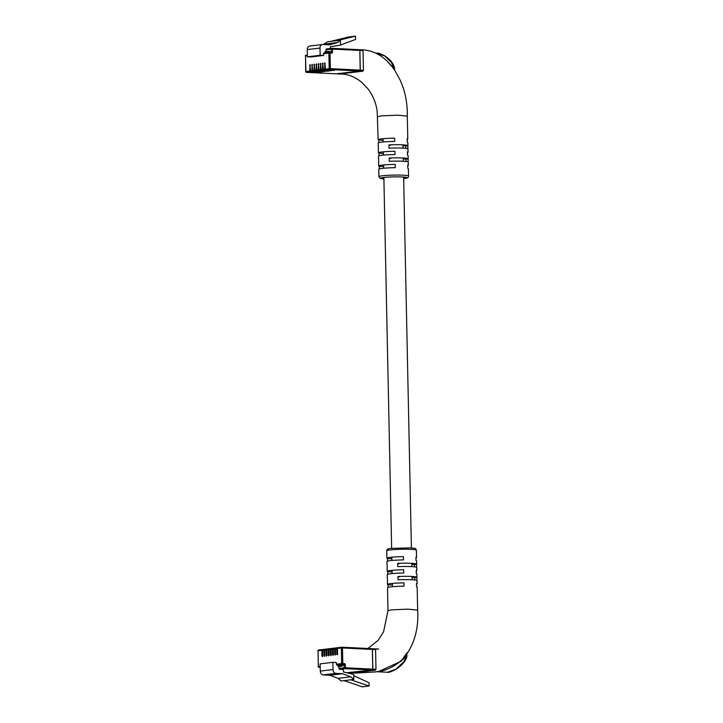 <?xml version="1.0" encoding="UTF-8"?>
<svg xmlns="http://www.w3.org/2000/svg" width="723" height="723" viewBox="0 0 723 723"><rect width="100%" height="100%" fill="white"/><g stroke="black" fill="none" stroke-linecap="round" stroke-linejoin="round"><path stroke-width="1.08" d="M337.605 654.333L336.819 654.288L337.18 654.857L337.614 654.198L337.487 648.45A0.822 0.624 -96.9 0 1 338.102 647.663L341.789 647.212M336.819 654.288L336.692 648.549A0.822 0.624 -96.9 0 1 337.307 647.754L337.758 647.781M335.481 654.586L334.695 654.55L335.065 655.11L335.49 654.451L335.373 648.703A0.822 0.624 -96.9 0 1 335.987 647.916L337.144 647.772M334.695 654.55L334.577 648.802A0.822 0.624 -96.9 0 1 335.192 648.016L335.635 648.034M333.366 654.839L332.571 654.803L332.942 655.372L333.366 654.704L333.249 648.965A0.822 0.624 -96.9 0 1 333.863 648.17L335.029 648.034M332.571 654.803L332.453 649.055A0.822 0.624 -96.9 0 1 333.068 648.269L333.52 648.287M331.242 655.101L330.456 655.056L330.818 655.625L331.251 654.966L331.125 649.218A0.822 0.624 -96.9 0 1 331.74 648.432L332.905 648.287M330.456 655.056L330.339 649.317A0.822 0.624 -96.9 0 1 330.944 648.522L331.396 648.549M329.119 655.354L328.332 655.318L328.703 655.878L329.128 655.219L329.01 649.471A0.822 0.624 -96.9 0 1 329.625 648.685L330.782 648.54M328.332 655.318L328.215 649.57A0.822 0.624 -96.9 0 1 328.829 648.784L329.281 648.802M327.004 655.607L326.218 655.571L326.579 656.141L327.013 655.472L326.886 649.733A0.822 0.624 -96.9 0 1 327.501 648.938L328.667 648.802M326.218 655.571L326.091 649.823A0.822 0.624 -96.9 0 1 326.706 649.037L327.158 649.055M324.88 655.869L324.094 655.824L324.464 656.394L324.889 655.734L324.772 649.986A0.822 0.624 -96.9 0 1 325.377 649.2L326.543 649.055M324.094 655.824L323.976 650.085A0.822 0.624 -96.9 0 1 324.582 649.29L325.034 649.317M322.765 656.123L321.97 656.086L322.341 656.647L322.765 655.987L322.648 650.239A0.822 0.624 -96.9 0 1 323.262 649.453L324.428 649.308M321.97 656.086L321.852 650.339A0.822 0.624 -96.9 0 1 322.467 649.552L322.919 649.57M338.021 647.663L341.862 647.202A0.822 0.624 -96.9 0 1 341.943 647.193A0.822 0.533 -87.1 0 1 342.006 647.193A0.822 0.822 0 0 0 341.862 647.202A0.822 0.624 -96.9 0 0 341.337 647.989L342.494 647.953A0.822 0.533 -87.1 0 0 342.006 647.193L371.938 648.694A0.822 0.533 92.9 0 1 372.426 649.444L342.494 647.953L342.819 663.542L344.392 663.624A1.238 0.94 -96.9 0 1 345.368 664.898L345.431 667.772L372.842 669.146A0.822 0.533 92.9 0 1 372.327 670.022L344.916 668.658L339.611 669.299L343.398 669.489L343.443 671.947L353.701 674.451L353.8 679.43L350.791 676.809L342.539 673.709L335.924 673.375A3.705 2.82 -96.9 0 1 333.005 669.543L332.86 662.322L336.322 662.494L336.358 664.22L341.663 663.578L341.337 647.989L337.487 648.45M372.842 669.146L372.426 649.444M346.624 672.724L372.327 670.022M349.001 672.842A0.822 0.533 92.9 0 1 348.947 672.842L372.264 670.022A0.822 0.533 -87.1 0 0 372.779 669.137L372.363 649.444A0.822 0.533 -87.1 0 0 371.821 648.685L342.06 647.202M338.924 666.561L342.268 666.154L341.925 664.744L337.948 665.115L337.984 666.507L338.924 666.561L338.97 668.441L344.265 667.808L343.886 664.509L341.925 664.744M332.86 662.322L320.135 663.859L320.289 671.08A3.705 2.82 -96.9 0 0 323.199 674.911L329.815 675.246L338.066 678.346L341.075 680.967L344.049 680.614L362.304 686.85L369.091 686.028L369.028 682.747L353.719 675.671M344.049 680.614L350.836 679.792L369.091 686.028M344.392 663.624A0.822 0.533 -87.1 0 1 343.886 664.509L337.948 665.115M337.008 665.07A0.822 0.624 -96.9 0 1 336.358 664.22M339.611 669.299A0.822 0.624 -96.9 0 1 338.97 668.441M338.066 678.346L350.791 676.809M353.8 679.43L350.836 679.792M329.815 675.246L342.539 673.709M376.186 671.694L387.519 672.263L396.032 669.118L404.012 661.491L406.38 655.833L401.021 661.346L378.798 671.378M416.647 567.302L416.584 564.311A14.822 1.247 178.8 0 0 416.683 564.157A14.822 1.247 178.8 0 0 397.686 563.362L397.749 566.642A14.822 1.247 -1.2 0 1 416.755 567.447L416.819 570.727A14.822 1.247 178.8 0 0 416.222 570.393L416.285 573.673A14.822 1.247 -1.2 0 1 416.891 574.008L416.954 577.288A14.822 1.247 178.8 0 0 397.957 576.493L398.03 579.774A14.822 1.247 -1.2 0 1 417.026 580.569L417.099 583.859A14.822 1.247 178.8 0 0 416.493 583.515L416.565 586.796A14.822 1.247 -1.2 0 1 417.162 587.139L417.641 610.113L407.853 609.146L391.477 609.86L387.998 610.736L383.561 631.821L378.066 640.424L367.908 648.486M416.927 580.433L416.864 577.433A14.822 1.247 178.8 0 0 416.954 577.288M387.998 610.727L387.519 587.754A14.822 1.247 -1.2 0 1 390.998 586.877A14.822 1.247 -1.2 0 1 404.021 586.172L403.958 582.892A14.822 1.247 178.8 0 0 390.926 583.597A14.822 1.247 178.8 0 0 387.447 584.473L387.383 581.193A14.822 1.247 -1.2 0 1 387.474 581.048L387.411 577.767A14.822 1.247 178.8 0 0 387.311 577.912L387.248 574.631A14.822 1.247 -1.2 0 1 390.727 573.755A14.822 1.247 -1.2 0 1 403.75 573.041L403.678 569.76A14.822 1.247 178.8 0 0 390.655 570.474A14.822 1.247 178.8 0 0 387.176 571.351L387.103 568.061A14.822 1.247 -1.2 0 1 387.203 567.917L387.13 564.636A14.822 1.247 178.8 0 0 387.04 564.78L386.968 561.5A14.822 1.247 -1.2 0 1 390.447 560.623A14.822 1.247 -1.2 0 1 403.47 559.918L403.407 556.638A14.822 1.247 178.8 0 0 390.384 557.343A14.822 1.247 178.8 0 0 386.904 558.219A14.822 1.247 178.8 0 0 387.501 558.554L387.555 561.138M416.511 584.22A14.822 1.247 178.8 0 0 417.099 583.859M416.231 571.089A14.822 1.247 178.8 0 0 416.819 570.727M415.96 557.957A14.822 1.247 178.8 0 0 416.547 557.596A14.822 1.247 178.8 0 0 415.942 557.261L416.014 560.542A14.822 1.247 -1.2 0 1 416.611 560.876L416.683 564.157M371.993 648.694L375.029 648.847L375.58 649.606L375.987 669.299L375.481 670.185L352.155 673.005L351.604 672.245M376.927 671.649C391.188 671.016 406.606 657.379 406.932 652.77M372.363 649.444L375.58 649.606L375.029 648.847L378.608 649.019L375.472 649.146M388.106 587.392L388.052 584.817A14.822 1.247 178.8 0 1 387.447 584.473M387.826 574.27L387.772 571.685A14.822 1.247 178.8 0 1 387.176 571.351M417.641 610.104C418.409 621.861 416.846 632.643 412.96 642.431C408.902 652.164 404.537 657.153 402.096 659.593C394.261 667.031 385.16 671.152 374.812 671.965L356.502 673.059L348.884 672.842A0.822 0.533 -87.1 0 0 348.938 672.842L352.155 673.005M397.966 576.846L399.503 576.927M414.812 579.963L414.767 577.686L416.864 577.433M412.02 577.55L414.767 577.686M397.686 563.723L399.232 563.795M414.541 566.841L414.496 564.564L416.584 564.311M411.749 564.419L414.496 564.564M392.408 585.034L388.052 584.817M392.128 571.902L387.772 571.685M391.857 558.771L387.501 558.554M387.519 672.263C388.26 672.688 390.592 671.974 394.532 670.131C398.68 667.691 401.852 665.043 404.04 662.187C404.157 662.385 407.203 657.424 406.841 656.556L406.841 656.556A0.822 0.705 6.8 0 0 406.38 655.833L406.823 653.628M311.161 71.785A0.822 0.624 83.1 0 1 310.51 70.926L310.022 64.618L309.715 71.026A0.822 0.624 83.1 0 0 310.366 71.875L306.525 72.345L336.457 73.836L359.783 71.017L329.842 69.525L326.001 69.986L334.198 70.402L325.205 70.086L331.279 70.755L323.091 70.339L329.155 71.008L319.638 70.755L327.835 71.17L318.843 70.854L324.916 71.523L316.728 71.107L322.801 71.776L313.285 71.523L321.473 71.939L311.161 71.785L318.554 72.291L310.366 71.875M313.285 71.523A0.822 0.624 83.1 0 1 312.634 70.673L312.146 64.356L311.839 70.773A0.822 0.624 83.1 0 0 312.49 71.622M315.4 71.27A0.822 0.624 83.1 0 1 314.758 70.42L314.27 64.103L313.963 70.511A0.822 0.624 83.1 0 0 314.604 71.369M317.524 71.017A0.822 0.624 83.1 0 1 316.873 70.158L316.385 63.85L316.078 70.258A0.822 0.624 83.1 0 0 316.728 71.107M319.638 70.755A0.822 0.624 83.1 0 1 318.997 69.905L318.509 63.588L318.201 70.004A0.822 0.624 83.1 0 0 318.843 70.854M321.762 70.502A0.822 0.624 83.1 0 1 321.111 69.652L320.623 63.335L320.316 69.742A0.822 0.624 83.1 0 0 320.967 70.601M323.886 70.248A0.822 0.624 83.1 0 1 323.235 69.39L322.747 63.082L322.44 69.489A0.822 0.624 83.1 0 0 323.091 70.339M326.001 69.986A0.822 0.624 83.1 0 1 325.359 69.137L324.871 62.82L324.564 69.236A0.822 0.624 83.1 0 0 325.205 70.086M330.384 48.495L330.348 46.688L340.515 45.197L340.416 40.217L337.505 42.549L329.363 44.835L322.747 44.501A3.705 2.82 83.1 0 0 322.386 44.51A3.705 2.82 83.1 0 0 319.991 48.052L320.144 55.273L323.606 55.445L323.57 53.719A0.822 0.624 -96.9 0 1 324.184 52.933L329.327 52.309M323.606 55.445L310.881 56.981L307.42 56.81L307.266 49.589A3.705 2.82 83.1 0 1 309.661 46.046A3.705 2.82 83.1 0 1 310.022 46.037M336.457 73.836A0.822 0.533 92.9 0 1 336.394 73.836L359.72 71.017A0.822 0.533 -87.1 0 0 360.226 70.131L359.819 50.438A0.822 0.533 -87.1 0 0 359.268 49.679L332.038 48.324M331.107 52.372L331.306 49.11L332.472 49.074A0.822 0.533 -87.1 0 0 331.974 48.314L359.394 49.679A0.822 0.533 92.9 0 1 359.882 50.438L332.472 49.074L332.526 51.948A1.238 0.94 -96.9 0 1 331.604 53.131L330.031 53.05L330.357 68.64L360.289 70.131L359.882 50.438M360.289 70.131A0.822 0.533 92.9 0 1 359.783 71.017M340.515 44.998L355.544 39.431L355.481 36.15L348.694 36.972L330.655 41.401L337.442 40.578L355.481 36.15M325.124 52.815L325.097 51.586L326.046 51.631L326.01 49.742A0.822 0.624 -96.9 0 1 326.615 48.956L331.758 48.333M330.655 41.401L327.691 41.753L323.217 44.528M337.505 42.549L324.781 44.085M340.416 40.217L337.442 40.578M320.144 55.273L307.42 56.81M331.604 53.131A0.822 0.533 -87.1 0 0 331.116 52.372L329.543 52.291A0.822 0.533 92.9 0 0 329.489 52.291A0.822 0.624 83.1 0 0 329.408 52.3L329.381 51.234L326.046 51.631M387.347 61.347L394.089 68.992L391.468 62.485L384.744 55.969L375.535 52.996M378.906 176.656L380.271 178.391L383.895 178.943A13.177 1.112 178.8 0 1 383.678 177.487A13.177 1.112 178.8 0 1 402.25 176.963A13.177 1.112 178.8 0 1 403.85 178.491A13.177 1.112 178.8 0 1 403.66 178.518L404.012 178.491C407.185 178.355 408.694 177.542 408.549 176.041A14.822 1.247 -1.2 0 0 398.798 175.074A14.822 1.247 -1.2 0 0 382.386 175.779A14.822 1.247 -1.2 0 0 378.906 176.656L378.753 169.272A14.822 1.247 -1.2 0 1 382.232 168.396A14.822 1.247 -1.2 0 1 395.255 167.691L395.192 164.41A14.822 1.247 178.8 0 0 382.16 165.115A14.822 1.247 178.8 0 0 378.68 165.992L378.617 162.711A14.822 1.247 -1.2 0 1 378.707 162.567L378.644 159.286A14.822 1.247 178.8 0 0 378.545 159.431A14.822 1.247 178.8 0 0 378.644 159.566M378.545 159.431L378.481 156.141A14.822 1.247 -1.2 0 1 381.961 155.264A14.822 1.247 -1.2 0 1 394.984 154.559L394.912 151.279A14.822 1.247 178.8 0 0 381.889 151.984A14.822 1.247 178.8 0 0 378.409 152.86L378.337 149.58A14.822 1.247 -1.2 0 1 378.436 149.435L378.364 146.154A14.822 1.247 178.8 0 0 378.274 146.299A14.822 1.247 178.8 0 0 378.373 146.444M378.68 165.992A14.822 1.247 178.8 0 0 379.286 166.326L379.34 168.911M378.409 152.86A14.822 1.247 178.8 0 0 379.006 153.204L379.06 155.779M378.274 146.299L378.201 143.018A14.822 1.247 -1.2 0 1 381.681 142.142A14.822 1.247 -1.2 0 1 394.704 141.437L394.641 138.147A14.822 1.247 178.8 0 0 381.617 138.861A14.822 1.247 178.8 0 0 378.138 139.738A14.822 1.247 178.8 0 0 378.735 140.072L378.789 142.657M377.65 116.764L381.129 115.879L397.542 115.174L407.302 116.141C407.51 102.973 405.124 90.981 400.153 80.145L394.776 70.375C385.955 57.433 375.21 50.583 362.53 49.842L363.027 50.601L363.443 70.294L362.928 71.179L339.566 73.999C347.411 73.9 354.749 76.629 361.563 82.178L367.89 88.739C372.914 95.427 376.005 102.892 377.162 111.134L378.138 139.738M339.602 73.99L339.06 73.24L339.602 73.99L306.462 72.345A0.822 0.533 -87.1 0 0 306.525 72.345A0.822 0.624 83.1 0 1 305.874 71.487L309.715 71.026M359.448 49.688L362.485 49.842L363.027 50.601L359.819 50.438M407.745 165.73A14.822 1.247 178.8 0 0 408.332 165.368A14.822 1.247 178.8 0 0 407.727 165.034L407.799 168.314A14.822 1.247 -1.2 0 1 408.396 168.649L408.549 176.041M407.465 152.607A14.822 1.247 178.8 0 0 408.052 152.246A14.822 1.247 178.8 0 0 407.456 151.902L407.519 155.192A14.822 1.247 -1.2 0 1 408.124 155.526L408.188 158.807A14.822 1.247 178.8 0 0 389.191 158.012L389.263 161.292A14.822 1.247 -1.2 0 1 408.26 162.088L408.332 165.368M407.194 139.476A14.822 1.247 178.8 0 0 407.781 139.114A14.822 1.247 178.8 0 0 407.176 138.78L407.248 142.06A14.822 1.247 -1.2 0 1 407.844 142.395L407.917 145.675A14.822 1.247 178.8 0 0 388.92 144.88L388.983 148.161A14.822 1.247 -1.2 0 1 407.989 148.956L408.052 152.246M408.161 161.943L408.097 158.952A14.822 1.247 178.8 0 0 408.188 158.807M407.88 148.821L407.817 145.82A14.822 1.247 178.8 0 0 407.917 145.675M339.548 73.999L336.331 73.836A0.822 0.533 -87.1 0 0 336.394 73.836M389.2 158.364L390.736 158.445M403.253 159.069L408.097 158.952M406.046 161.482L406.001 159.205M388.92 145.233L390.465 145.314M402.982 145.938L407.817 145.82M405.775 148.351L405.73 146.073M378.735 140.072L383.091 140.289M379.006 153.204L383.362 153.421M379.286 166.326L383.642 166.543M394.089 68.992A0.822 0.624 -7.5 0 0 394.523 68.351L394.523 68.351C393.818 63.922 390.528 59.738 384.654 55.816C380.958 53.836 378.4 52.924 376.972 53.068M336.692 648.549L335.373 648.703M334.577 648.802L333.249 648.965M332.453 649.055L331.125 649.218M330.339 649.317L329.01 649.471M328.215 649.57L326.886 649.733M326.091 649.823L324.772 649.986M323.976 650.085L322.648 650.239M321.852 650.339L318.012 650.799L318.337 666.389L320.181 666.172M322.386 649.552L318.545 650.013A0.822 0.822 0 0 0 317.813 650.854L318.012 650.799A0.822 0.624 -96.9 0 1 318.626 650.013L322.304 649.57M345.368 664.898L342.241 665.169M323.199 674.911L335.924 673.375M320.289 671.08L333.005 669.543M320.199 667.094L318.988 667.248L320.208 667.302M344.916 668.658A0.822 0.533 -87.1 0 0 345.431 667.772L344.265 667.808A0.822 0.624 83.1 0 0 344.916 668.658M342.304 664.428A0.822 0.533 -87.1 0 0 342.819 663.542L341.663 663.578A0.822 0.624 83.1 0 0 342.304 664.428M318.346 666.479L318.147 666.443A0.822 0.822 0 0 0 318.924 667.248A0.822 0.533 92.9 0 0 318.988 667.248A0.822 0.624 -96.9 0 1 318.337 666.389L318.012 650.89M320.208 667.311L318.924 667.248A0.822 0.533 92.9 0 1 318.644 667.103M337.975 666.118L338.228 665.079M338.807 665.015L338.825 666.118L342.259 665.702M339.114 666.534L338.111 666.516M386.742 550.836C386.606 549.326 388.115 548.513 391.288 548.386L410.583 547.88C417.035 548.703 415.029 547.989 416.394 550.212A14.822 1.247 178.8 0 0 406.633 549.245A14.822 1.247 178.8 0 0 390.221 549.959A14.822 1.247 178.8 0 0 386.742 550.836L386.904 558.219M372.779 669.137L375.987 669.299M372.264 670.022L375.481 670.185M310.51 70.926L311.839 70.773M312.634 70.673L313.963 70.511M314.758 70.42L316.078 70.258M316.873 70.158L318.201 70.004M318.997 69.905L320.316 69.742M321.111 69.652L322.44 69.489M323.235 69.39L324.564 69.236M325.359 69.137L329.2 68.676L328.875 53.086L323.57 53.719M307.392 55.68L305.549 55.897L305.883 71.577M329.2 68.676A0.822 0.624 83.1 0 0 329.842 69.525A0.822 0.533 -87.1 0 0 330.357 68.64L329.2 68.676M319.991 48.052L307.266 49.589M329.598 52.3L331.062 52.372A0.822 0.533 -87.1 0 1 331.116 52.372M332.526 51.948L329.408 52.21M326.534 48.956L331.839 48.324A0.822 0.822 0 0 1 331.974 48.314A0.822 0.533 -87.1 0 0 331.92 48.314A0.822 0.624 83.1 0 0 331.306 49.11L326.01 49.742M306.191 72.201A0.822 0.533 -87.1 0 0 306.462 72.345A0.822 0.822 0 0 1 305.684 71.541L305.549 55.897A0.822 0.624 -96.9 0 1 306.082 55.111A0.822 0.822 0 0 0 305.359 55.951L305.549 55.987M328.875 53.086L330.031 53.05A0.822 0.533 92.9 0 0 329.543 52.291A0.822 0.822 0 0 0 329.408 52.3A0.822 0.624 83.1 0 0 328.875 53.086M318.879 64.293L318.075 64.257M320.994 64.04L320.199 64.004M323.118 63.787L322.322 63.741M325.242 63.525L324.437 63.488M316.755 64.555L315.96 64.51M314.641 64.808L313.836 64.772M312.517 65.061L311.721 65.025M310.393 65.323L309.598 65.278M326.209 52.047L325.115 52.445M325.151 52.074L329.39 51.667L326.236 52.047L325.983 52.707M325.404 52.779L329.399 52.02M359.72 71.017L362.928 71.179M360.226 70.131L363.443 70.294M402.955 144.853L403.027 148.134M403.235 157.985L403.298 161.265M403.633 177.054L411.396 547.926M411.721 563.334L411.794 566.615M412.002 576.466L412.065 579.747M383.054 138.699L383.127 141.988M383.335 151.83L383.398 155.111M383.606 164.961L383.678 168.242M383.868 177.46L391.64 548.341M391.821 557.189L391.893 560.47M392.092 570.311L392.164 573.601M392.372 583.443L392.444 586.724M337.225 647.763L335.906 647.916M335.111 648.016L333.782 648.179M332.987 648.269L331.658 648.432M330.863 648.531L329.543 648.685M324.5 649.299L323.181 649.453M326.624 649.037L325.296 649.2M328.748 648.784L327.42 648.947M348.947 672.842L346.651 672.733M416.394 550.212L416.547 557.596M371.875 648.685L375.092 648.847M406.742 653.203L402.295 659.376L398.4 662.946M406.841 656.556L406.904 653.872M322.386 44.51L309.661 46.046M329.408 52.3L324.103 52.933M407.781 139.114L407.302 116.141M359.331 49.679L362.539 49.842M394.713 70.276L394.523 68.351"/></g></svg>

